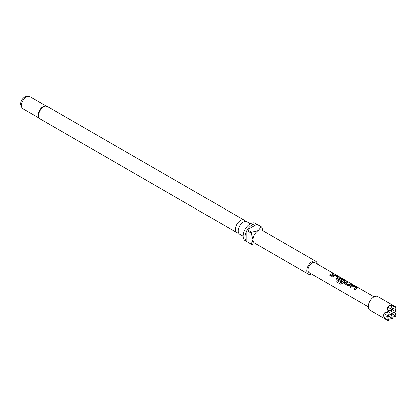 <?xml version="1.0" encoding="UTF-8"?>
<svg xmlns="http://www.w3.org/2000/svg" width="417" height="417" viewBox="0 0 417 417"><rect width="100%" height="100%" fill="white"/><g stroke="black" fill="none" stroke-linecap="round" stroke-linejoin="round"><path stroke-width="0.63" d="M334.642 274.037L333.725 273.776C333.329 273.385 333.631 273.469 334.642 274.037L334.919 274.214M333.694 273.854C333.292 273.463 333.595 273.547 334.601 274.11L334.674 274.151M238.529 232.884A7.214 4.165 -60 0 1 236.84 232.566A7.214 4.165 -60 0 1 235.735 226.785A7.214 4.165 -60 0 1 240.447 220.426A7.214 4.165 -60 0 1 244.054 220.067A7.214 4.165 -60 0 1 245.175 221.37M349.889 286.906L352.011 285.41L353.705 285.692L356.952 287.568L356.988 288.288M353.939 289.242L355.946 287.662L352.829 285.921L350.796 287.386L349.868 286.854L351.375 285.645L352.016 285.337L353.725 285.614L356.973 287.49L356.999 288.21L354.846 289.726L353.918 289.189L355.946 287.662M344.364 283.44L344.687 282.679L346.808 281.71L347.736 282.246M345.735 283.054L348.732 284.868L350.879 283.972L351.807 284.509L349.654 285.489L347.95 285.744L344.353 283.414L344.677 282.617L346.829 281.631L347.757 282.168L345.74 283.206L348.737 284.936L350.859 284.05L351.786 284.587M338.333 279.958L338.656 279.197L339.949 278.452L341.643 278.728L344.89 280.605L344.927 281.324M340.585 284.139L336.686 281.887L337.426 280.787L341.096 282.908L343.785 280.641L340.788 278.91L340.142 279.161L339.6 279.599L342.237 281.121L341.335 281.923L338.672 280.391L338.323 279.932L338.651 279.135L339.959 278.374L341.669 278.65L344.916 280.526L344.937 281.246L342.102 283.565L340.538 284.113L336.644 281.866L337.389 280.745L341.064 282.867L343.785 280.641M339.6 279.515L342.248 281.188M331.802 276.461L333.918 274.97L335.617 275.251L338.859 277.123L338.896 277.842M335.852 278.801L337.859 277.216L334.736 275.475L332.703 276.945L331.776 276.408L333.287 275.204L333.928 274.892L335.638 275.168L338.885 277.044L338.906 277.764L336.759 279.281L335.831 278.749L337.859 277.216M329.821 275.319L331.307 274.131L332.771 273.604L333.699 274.141M392.152 308.716L396.15 307.642L395.983 307.027L377.823 296.539A7.871 4.545 120 0 0 373.887 296.93A7.871 4.545 120 0 0 368.743 303.868A7.871 4.545 120 0 0 369.952 310.175L388.112 320.663L388.727 320.496L385.146 318.426L388.112 320.663M396.15 307.642L391.083 305.082L391.255 305.369L389.228 305.786L388.024 307.235L387.372 307.225L388.112 311.572L383.979 313.099L384.312 313.662C383.442 314.772 383.442 316.013 384.312 317.394L385.146 318.426M250.304 223.674L246.864 221.688A7.214 4.165 120 0 0 243.252 222.047A7.214 4.165 120 0 0 238.54 228.407A7.214 4.165 120 0 0 239.645 234.187L243.09 236.173M40.016 118.928A7.214 4.165 120 0 1 38.911 113.148A7.214 4.165 120 0 1 43.623 106.788A7.214 4.165 120 0 1 47.23 106.434L44.874 105.97A6.995 4.04 120 0 0 43.024 106.622A6.995 4.04 120 0 0 38.437 117.12L40.016 118.928L236.84 232.566M317.269 264.008A7.433 4.29 120 0 0 315.758 261.214L261.954 230.153A7.433 4.29 120 0 0 258.238 230.518A7.433 4.29 120 0 0 252.983 239.624A7.433 4.29 120 0 0 254.521 243.028L308.325 274.089A7.433 4.29 120 0 0 311.499 274.005M315.758 261.214A7.433 4.29 120 0 0 312.041 261.584A7.433 4.29 120 0 0 307.188 268.131A7.433 4.29 120 0 0 308.325 274.089M256.846 224.184L247.265 229.715A10.06 5.807 120 0 1 252.056 224.805A10.06 5.807 120 0 1 256.846 224.184L261.172 226.681A10.06 5.807 -60 0 1 261.412 226.806L255.23 223.236A10.06 5.807 120 0 0 250.2 223.736A10.06 5.807 120 0 0 243.627 232.597A10.06 5.807 120 0 0 245.17 240.656L251.357 244.226A10.06 5.807 -60 0 1 251.128 244.086L246.796 241.584A10.06 5.807 120 0 1 246.796 230.523L246.796 241.584M255.626 243.664L251.592 244.352A10.06 5.807 -60 0 1 251.357 244.226M247.265 229.715L251.592 232.212A10.06 5.807 -60 0 0 251.128 233.02L246.796 230.523M46.052 106.001L29.826 96.635A6.995 4.04 120 0 0 28.09 96.337L25.854 96.645A5.484 3.164 120 0 0 24.473 97.151A5.484 3.164 120 0 0 20.85 105.313L21.705 107.404A6.995 4.04 120 0 0 22.826 108.754L39.052 118.12M28.09 96.337A6.995 4.04 120 0 0 26.328 96.984A6.995 4.04 120 0 0 21.705 107.404M334.507 273.959L314.929 262.653A5.77 3.331 120 0 0 312.041 262.939A5.77 3.331 120 0 0 308.272 268.027A5.77 3.331 120 0 0 309.159 272.65L368.326 306.813M332.234 274.594L330.728 275.804L329.8 275.267L331.307 274.063L332.792 273.526L333.72 274.063L332.234 274.594M339.245 277.467L338.906 277.764M345.276 280.949L344.937 281.246M357.338 287.912L356.999 288.21M261.412 226.806A10.06 5.807 -60 0 1 261.641 226.952L263.064 230.789M261.172 226.681L258.238 230.518L251.592 232.212M251.128 233.02L252.983 239.624L251.128 244.086M387.659 312.213L388.727 316.211L384.312 313.662M388.441 315.143L392.439 314.069L388.112 311.572M391.37 310.071L392.439 314.069L396.15 316.211L392.126 317.191M392.152 313L396.15 311.926L388.024 307.235M395.081 307.928L396.15 311.926M384.312 317.394L388.727 316.211L392.439 318.353L388.441 319.427M387.768 308.34L388.727 311.926L385.146 312.886M388.441 310.858L392.439 309.784L391.255 305.369M395.983 307.027L392.564 305.572M396.15 316.211L394.988 312.239M387.659 316.498L388.727 320.496M391.37 314.355L392.439 318.353M334.762 274.105L374.096 296.815M47.23 106.434L244.054 220.067"/></g></svg>
